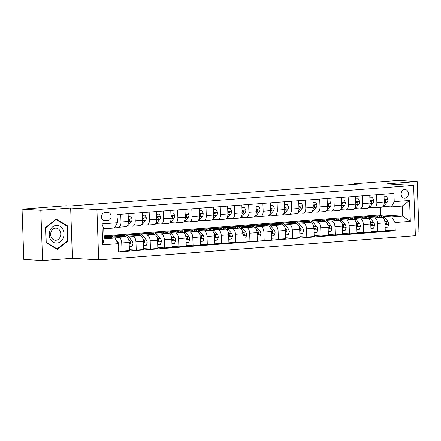 <?xml version="1.0" encoding="UTF-8"?>
<svg xmlns="http://www.w3.org/2000/svg" width="441" height="441" viewBox="0 0 441 441"><rect width="100%" height="100%" fill="white"/><g stroke="black" fill="none" stroke-linecap="round" stroke-linejoin="round"><path stroke-width="0.66" d="M404.634 189.514A4.36 3.638 93.5 0 0 401.145 193.897A4.36 3.638 93.5 0 0 404.524 198.224A4.36 3.638 93.5 0 0 404.937 198.218A4.36 3.638 93.5 0 0 408.427 193.836A4.36 3.638 93.5 0 0 405.047 189.514A4.36 3.638 93.5 0 0 404.634 189.514M415.246 232.153L418.95 231.867L417.192 181.56L398.432 180.424L354.366 183.781L354.388 184.294M98.685 259.887L415.367 235.731L413.614 185.424L96.932 209.58L98.685 259.887L72.418 258.299L70.659 207.992L40.815 210.269L42.568 260.576L72.418 258.299M42.568 260.576L23.808 259.44L22.05 209.133L40.815 210.269M22.05 209.133L66.111 205.771L69.865 205.997L358.12 184.013L354.366 183.781M105.195 220.947L107.698 220.754A4.228 3.528 93.5 0 0 111.077 216.509A4.228 3.528 93.5 0 0 107.802 212.319A4.228 3.528 93.5 0 0 107.4 212.325L104.897 212.512A4.228 3.528 93.5 0 0 101.518 216.757A4.228 3.528 93.5 0 0 104.793 220.947A4.228 3.528 93.5 0 0 105.195 220.947L104.39 220.897M118.072 243.686L102.72 244.854L101.992 223.918L117.339 222.744L114.528 228.003L103.729 228.829L104.076 238.89L114.881 238.063L118.072 243.686L118.359 251.91L395.246 230.792L385.236 230.185M103.977 235.918L380.803 214.806L402.567 216.123L402.214 206.057L391.415 206.884L394.226 201.625L393.94 193.401L117.052 214.519L117.339 222.744M394.226 201.625L409.579 200.457L410.306 221.393L394.96 222.567L395.246 230.792M417.192 181.56L387.347 183.836L413.614 185.424M70.659 207.992L96.932 209.58M391.415 206.884L383.427 206.399M376.586 194.724L376.862 202.518A5.452 2.988 85.6 0 1 374.271 207.777A5.452 2.988 85.6 0 1 374.045 207.777L369.216 207.485M362.375 195.804L362.645 203.604A5.452 2.988 85.6 0 1 360.06 208.858A5.452 2.988 85.6 0 1 359.834 208.863L355.005 208.571M348.158 196.89L348.434 204.69A5.452 2.988 85.6 0 1 345.843 209.944A5.452 2.988 85.6 0 1 345.623 209.944L340.788 209.651M333.947 197.976L334.217 205.771A5.452 2.988 85.6 0 1 331.632 211.03A5.452 2.988 85.6 0 1 331.406 211.03L326.577 210.737M319.731 199.062L320.006 206.857A5.452 2.988 85.6 0 1 317.415 212.11A5.452 2.988 85.6 0 1 317.195 212.115L312.36 211.823M305.519 200.142L305.789 207.943A5.452 2.988 85.6 0 1 303.204 213.196A5.452 2.988 85.6 0 1 302.978 213.196L298.149 212.904M291.303 201.228L291.578 209.023A5.452 2.988 85.6 0 1 288.987 214.282A5.452 2.988 85.6 0 1 288.767 214.282L283.932 213.99M277.091 202.314L277.361 210.109A5.452 2.988 85.6 0 1 274.776 215.362A5.452 2.988 85.6 0 1 274.55 215.368L269.721 215.076M262.88 203.395L263.15 211.195A5.452 2.988 85.6 0 1 260.565 216.448A5.452 2.988 85.6 0 1 260.339 216.448L255.504 216.156M248.663 204.481L248.933 212.275A5.452 2.988 85.6 0 1 246.348 217.534A5.452 2.988 85.6 0 1 246.122 217.534L241.293 217.242M234.452 205.567L234.722 213.361A5.452 2.988 85.6 0 1 232.137 218.615A5.452 2.988 85.6 0 1 231.911 218.62L227.076 218.328M220.235 206.647L220.511 214.447A5.452 2.988 85.6 0 1 217.92 219.701A5.452 2.988 85.6 0 1 217.694 219.701L212.865 219.409M206.024 207.733L206.294 215.528A5.452 2.988 85.6 0 1 203.709 220.787A5.452 2.988 85.6 0 1 203.483 220.787L198.648 220.494M191.807 208.819L192.083 216.614A5.452 2.988 85.6 0 1 189.492 221.867A5.452 2.988 85.6 0 1 189.266 221.873L184.437 221.58M177.596 209.899L177.866 217.7A5.452 2.988 85.6 0 1 175.281 222.953A5.452 2.988 85.6 0 1 175.055 222.953L170.226 222.661M163.379 210.985L163.655 218.78A5.452 2.988 85.6 0 1 161.064 224.039A5.452 2.988 85.6 0 1 160.844 224.039L156.009 223.747M149.168 212.071L149.438 219.866A5.452 2.988 85.6 0 1 146.853 225.119A5.452 2.988 85.6 0 1 146.627 225.125L141.798 224.833M134.952 213.152L135.227 220.952A5.452 2.988 85.6 0 1 132.636 226.205A5.452 2.988 85.6 0 1 132.416 226.205L127.581 225.913M120.74 214.238L121.01 222.032A5.452 2.988 85.6 0 1 118.425 227.291A5.452 2.988 85.6 0 1 118.199 227.291L115.013 227.098M380.803 214.806L380.539 207.298M104.026 237.407L114.881 238.063M103.999 236.69L105.763 236.58M113.513 237.049L118.552 237.352A5.452 2.988 85.6 0 1 121.744 242.974L122.03 251.199L118.326 250.979M119.781 235.511L112.957 236.007L125.944 236.789A5.452 2.988 85.6 0 1 129.136 242.412L129.422 250.637L122.03 251.199M127.73 235.968L132.763 236.271A5.452 2.988 85.6 0 1 135.955 241.889L136.247 250.119L129.389 249.7M133.998 234.43L127.173 234.921L140.155 235.703A5.452 2.988 85.6 0 1 143.347 241.326L143.634 249.551L136.247 250.119M141.941 234.882L146.98 235.185A5.452 2.988 85.6 0 1 150.172 240.808L150.458 249.033L143.601 248.619M148.209 233.344L141.385 233.835L154.372 234.623A5.452 2.988 85.6 0 1 157.564 240.24L157.85 248.47L150.458 249.033M156.158 233.796L161.191 234.099A5.452 2.988 85.6 0 1 164.383 239.722L164.669 247.947L157.817 247.533M162.426 232.258L155.601 232.754L168.583 233.537A5.452 2.988 85.6 0 1 171.775 239.16L172.062 247.384L164.669 247.947M170.369 232.71L175.408 233.019A5.452 2.988 85.6 0 1 178.599 238.636L178.886 246.866L172.029 246.447M176.637 231.178L169.813 231.668L182.8 232.451A5.452 2.988 85.6 0 1 185.992 238.074L186.278 246.299L178.886 246.866M184.586 231.63L189.619 231.933A5.452 2.988 85.6 0 1 192.811 237.556L193.097 245.78L186.245 245.367M190.848 230.092L184.029 230.582L197.011 231.371A5.452 2.988 85.6 0 1 200.203 236.988L200.49 245.218L193.097 245.78M198.797 230.544L203.836 230.847A5.452 2.988 85.6 0 1 207.027 236.47L207.314 244.694L200.457 244.281M205.065 229.006L198.241 229.502L211.222 230.285A5.452 2.988 85.6 0 1 214.42 235.907L214.706 244.132L207.314 244.694M213.014 229.458L218.047 229.767A5.452 2.988 85.6 0 1 221.239 235.384L221.525 243.614L214.673 243.195M219.276 227.92L212.457 228.416L225.439 229.199A5.452 2.988 85.6 0 1 228.631 234.821L228.918 243.046L221.525 243.614M227.225 228.377L232.264 228.681A5.452 2.988 85.6 0 1 235.455 234.303L235.742 242.528L228.885 242.115M233.493 226.839L226.668 227.33L239.65 228.118A5.452 2.988 85.6 0 1 242.842 233.736L243.134 241.966L235.742 242.528M241.442 227.291L246.475 227.595A5.452 2.988 85.6 0 1 249.667 233.217L249.953 241.442L243.101 241.029M247.704 225.753L240.885 226.25L253.867 227.032A5.452 2.988 85.6 0 1 257.059 232.655L257.346 240.88L249.953 241.442M255.653 226.205L260.692 226.514A5.452 2.988 85.6 0 1 263.883 232.131L264.17 240.362L257.312 239.943M261.921 224.667L255.096 225.164L268.078 225.946A5.452 2.988 85.6 0 1 271.27 231.569L271.557 239.794L264.17 240.362M269.864 225.125L274.903 225.428A5.452 2.988 85.6 0 1 278.095 231.051L278.381 239.276L271.529 238.862M276.132 223.587L269.308 224.078L282.295 224.866A5.452 2.988 85.6 0 1 285.487 230.483L285.774 238.713L278.381 239.276M284.081 224.039L289.114 224.342A5.452 2.988 85.6 0 1 292.306 229.965L292.598 238.19L285.74 237.776M290.349 222.501L283.524 222.997L296.506 223.78A5.452 2.988 85.6 0 1 299.698 229.403L299.985 237.627L292.598 238.19M298.292 222.953L303.331 223.262A5.452 2.988 85.6 0 1 306.523 228.879L306.809 237.109L299.952 236.69M304.56 221.415L297.736 221.911L310.723 222.694A5.452 2.988 85.6 0 1 313.915 228.317L314.201 236.541L306.809 237.109M312.509 221.873L317.542 222.176A5.452 2.988 85.6 0 1 320.734 227.799L321.026 236.023L314.168 235.61M318.777 220.335L311.952 220.825L324.934 221.614A5.452 2.988 85.6 0 1 328.126 227.231L328.413 235.461L321.026 236.023M326.72 220.787L331.759 221.09A5.452 2.988 85.6 0 1 334.951 226.713L335.237 234.937L328.38 234.524M332.988 219.249L326.164 219.745L339.151 220.528A5.452 2.988 85.6 0 1 342.343 226.15L342.629 234.375L335.237 234.937M340.937 219.701L345.97 220.009A5.452 2.988 85.6 0 1 349.162 225.627L349.448 233.857L342.596 233.438M347.205 218.163L340.38 218.659L353.362 219.442A5.452 2.988 85.6 0 1 356.554 225.064L356.841 233.289L349.448 233.857M355.148 218.62L360.187 218.923A5.452 2.988 85.6 0 1 363.378 224.546L363.665 232.771L356.808 232.357M361.416 217.082L354.592 217.573L367.579 218.361A5.452 2.988 85.6 0 1 370.771 223.978L371.057 232.209L363.665 232.771M369.365 217.534L374.398 217.837A5.452 2.988 85.6 0 1 377.59 223.46L377.876 231.685L371.024 231.271M375.627 215.996L368.808 216.492L381.79 217.275A5.452 2.988 85.6 0 1 384.982 222.898L385.269 231.123L377.876 231.685M383.576 216.448L391.762 216.944L402.567 216.123L410.306 221.393M128.133 213.676L128.403 221.47A5.452 2.988 85.6 0 1 125.817 226.724L118.425 227.291M142.344 212.59L142.619 220.384A5.452 2.988 85.6 0 1 140.029 225.643L132.636 226.205M156.561 211.504L156.831 219.304A5.452 2.988 85.6 0 1 154.245 224.557L146.853 225.119M170.772 210.423L171.042 218.218A5.452 2.988 85.6 0 1 168.456 223.471L161.064 224.039M184.988 209.337L185.259 217.132A5.452 2.988 85.6 0 1 182.673 222.391L175.281 222.953M199.2 208.251L199.47 216.051A5.452 2.988 85.6 0 1 196.884 221.305L189.492 221.867M213.411 207.171L213.687 214.965A5.452 2.988 85.6 0 1 211.101 220.219L203.709 220.787M227.628 206.085L227.898 213.879A5.452 2.988 85.6 0 1 225.312 219.138L217.92 219.701M241.839 204.999L242.115 212.799A5.452 2.988 85.6 0 1 239.524 218.052L232.137 218.615M256.056 203.918L256.326 211.713A5.452 2.988 85.6 0 1 253.74 216.966L246.348 217.534M270.267 202.832L270.542 210.627A5.452 2.988 85.6 0 1 267.952 215.886L260.565 216.448M284.484 201.746L284.754 209.547A5.452 2.988 85.6 0 1 282.168 214.8L274.776 215.362M298.695 200.666L298.97 208.461A5.452 2.988 85.6 0 1 296.38 213.714L288.987 214.282M312.912 199.58L313.182 207.375A5.452 2.988 85.6 0 1 310.596 212.634L303.204 213.196M327.123 198.494L327.398 206.294A5.452 2.988 85.6 0 1 324.808 211.548L317.415 212.11M341.34 197.414L341.61 205.208A5.452 2.988 85.6 0 1 339.024 210.462L331.632 211.03M355.551 196.328L355.821 204.122A5.452 2.988 85.6 0 1 353.235 209.381L345.843 209.944M369.767 195.242L370.038 203.042A5.452 2.988 85.6 0 1 367.452 208.295L360.06 208.858M394.96 222.567L391.762 216.944M383.979 194.161L384.249 201.956A5.452 2.988 85.6 0 1 381.663 207.209L374.271 207.777M103.729 228.829L101.992 223.918M104.076 238.89L102.72 244.854M409.579 200.457L402.214 206.057M101.529 217.159A4.228 3.528 93.5 0 0 101.684 215.544M57.286 249.424L67.997 241.012L67.467 225.858L56.227 219.122L45.522 227.534L46.051 242.688L57.286 249.424M66.459 225.798L67.467 225.858M67.275 240.968L67.997 241.012M117.19 218.378L117.896 219.888A3.611 1.979 85.6 0 1 117.334 222.451M118.171 246.519L118.767 244.909A3.611 1.979 -94.4 0 0 117.769 241.911L115.559 239.259M114.544 238.046A10.43 5.716 -94.4 0 0 110.934 236.189L108.773 236.354A10.43 5.716 -94.4 0 0 108.1 236.481M108.039 237.649A10.43 5.716 -94.4 0 0 105.25 236.619A10.43 5.716 -94.4 0 0 104.01 236.971M112.108 237.897A10.43 5.716 -94.4 0 0 108.773 236.354M105.25 236.619L107.411 236.453A10.43 5.716 85.6 0 1 110.548 237.804M128.226 216.371L130.878 216.173L132.107 218.802A3.611 1.979 85.6 0 1 131.313 221.696L128.375 225.153A10.43 5.716 85.6 0 1 126.589 226.47M130.878 216.173L128.221 216.239M128.359 222.793L129.152 221.862A3.611 1.979 -94.4 0 0 129.891 219.982L129.196 219.232L128.529 220.087A3.611 1.979 85.6 0 1 128.381 220.787M129.891 219.982L128.811 219.916A1.841 1.009 85.6 0 1 128.568 220.351L128.458 220.478M142.437 215.291L145.089 215.087L146.324 217.722A3.611 1.979 85.6 0 1 145.53 220.61L142.586 224.072A10.43 5.716 85.6 0 1 140.806 225.39M145.089 215.087L142.432 215.158M142.57 221.713L143.369 220.776A3.611 1.979 -94.4 0 0 144.108 218.901L143.408 218.152L142.741 219.001A3.611 1.979 85.6 0 1 142.592 219.701M144.108 218.901L143.027 218.835A1.841 1.009 85.6 0 1 142.779 219.265L142.669 219.392M156.654 214.205L159.306 214.001L160.535 216.636A3.611 1.979 85.6 0 1 159.741 219.524L156.803 222.986A10.43 5.716 85.6 0 1 155.017 224.304M159.306 214.001L156.649 214.072M156.787 220.627L157.58 219.69A3.611 1.979 -94.4 0 0 158.319 217.815L157.624 217.066L156.957 217.92A3.611 1.979 85.6 0 1 156.809 218.62M158.319 217.815L157.239 217.749A1.841 1.009 85.6 0 1 156.996 218.179L156.886 218.312M129.29 246.833L131.942 246.629L132.984 243.823A3.611 1.979 -94.4 0 0 131.98 240.825L128.789 236.993A10.43 5.716 -94.4 0 0 125.15 235.103L122.989 235.268A10.43 5.716 -94.4 0 0 122.311 235.395M122.256 236.569A10.43 5.716 -94.4 0 0 119.461 235.538A10.43 5.716 -94.4 0 0 117.598 236.288M126.38 236.872A10.43 5.716 -94.4 0 0 122.989 235.268M119.461 235.538L121.622 235.373A10.43 5.716 85.6 0 1 124.764 236.718M129.13 242.346A3.611 1.979 85.6 0 1 129.329 243.068L130.2 243.823L130.696 242.963A3.611 1.979 -94.4 0 0 129.819 240.99L128.574 239.496M129.125 242.175L129.34 242.434A1.841 1.009 85.6 0 1 129.615 242.897L130.696 242.963M143.501 245.747L146.153 245.543L147.195 242.737A3.611 1.979 -94.4 0 0 146.197 239.739L143 235.907A10.43 5.716 -94.4 0 0 139.362 234.017L137.201 234.182A10.43 5.716 -94.4 0 0 136.528 234.309M136.467 235.483A10.43 5.716 -94.4 0 0 133.678 234.452A10.43 5.716 -94.4 0 0 131.809 235.202M140.591 235.792A10.43 5.716 -94.4 0 0 137.201 234.182M133.678 234.452L135.839 234.287A10.43 5.716 85.6 0 1 138.976 235.637M143.347 241.26A3.611 1.979 85.6 0 1 143.546 241.982L144.411 242.743L144.907 241.877A3.611 1.979 -94.4 0 0 144.036 239.904L142.79 238.41M143.336 241.095L143.551 241.348A1.841 1.009 85.6 0 1 143.827 241.811L144.907 241.877M157.718 244.661L160.37 244.463L161.412 241.657A3.611 1.979 -94.4 0 0 160.408 238.658L157.216 234.827A10.43 5.716 -94.4 0 0 153.578 232.936L151.417 233.096A10.43 5.716 -94.4 0 0 150.739 233.223M150.679 234.397A10.43 5.716 -94.4 0 0 147.889 233.366A10.43 5.716 -94.4 0 0 146.026 234.116M154.808 234.706A10.43 5.716 -94.4 0 0 151.417 233.096M147.889 233.366L150.05 233.201A10.43 5.716 85.6 0 1 153.192 234.551M157.558 240.18A3.611 1.979 85.6 0 1 157.757 240.896L158.479 241.668L159.124 240.797A3.611 1.979 -94.4 0 0 158.247 238.824L157.002 237.324M157.553 240.009L157.768 240.268A1.841 1.009 85.6 0 1 158.043 240.731L159.124 240.797M170.865 213.119L173.517 212.92L174.752 215.55A3.611 1.979 85.6 0 1 173.958 218.444L171.014 221.9A10.43 5.716 85.6 0 1 169.234 223.218M173.517 212.92L170.86 212.986M170.998 219.541L171.797 218.609A3.611 1.979 -94.4 0 0 172.53 216.729L171.836 215.98L171.169 216.834A3.611 1.979 85.6 0 1 171.02 217.534M172.53 216.729L171.455 216.663A1.841 1.009 85.6 0 1 171.207 217.099L171.097 217.226M171.929 243.581L174.581 243.377L175.623 240.571A3.611 1.979 -94.4 0 0 174.625 237.572L171.428 233.741A10.43 5.716 -94.4 0 0 167.789 231.85L165.629 232.016A10.43 5.716 -94.4 0 0 164.956 232.142M164.895 233.317A10.43 5.716 -94.4 0 0 162.106 232.286A10.43 5.716 -94.4 0 0 160.237 233.035M169.019 233.62A10.43 5.716 -94.4 0 0 165.629 232.016M162.106 232.286L164.267 232.12A10.43 5.716 85.6 0 1 167.404 233.465M171.775 239.094A3.611 1.979 85.6 0 1 171.973 239.816L172.839 240.571L173.335 239.711A3.611 1.979 -94.4 0 0 172.464 237.738L171.218 236.244M171.764 238.923L171.979 239.182A1.841 1.009 85.6 0 1 172.255 239.645L173.335 239.711M62.854 229.359A8.859 7.392 93.5 0 0 52.644 226.889A8.859 7.392 93.5 0 0 50.362 239.171A8.859 7.392 93.5 0 0 60.571 241.635A8.859 7.392 93.5 0 0 62.854 229.359M59.998 230.852A6.069 5.06 93.5 0 0 56.084 228.157A6.069 5.06 93.5 0 0 51.371 231.211A6.069 5.06 93.5 0 0 51.443 237.567A6.069 5.06 93.5 0 0 55.351 240.268A6.069 5.06 93.5 0 0 60.064 237.208A6.069 5.06 93.5 0 0 59.998 230.852M57.121 248.945L46.233 242.412L45.721 227.732L56.095 219.585L66.982 226.112L67.495 240.792L57.121 248.945L56.415 248.9M55.671 219.557L56.095 219.585M185.082 212.038L187.734 211.834L188.963 214.469A3.611 1.979 85.6 0 1 188.169 217.358L185.231 220.82A10.43 5.716 85.6 0 1 183.445 222.132M187.734 211.834L185.077 211.906M185.214 218.46L186.008 217.523A3.611 1.979 -94.4 0 0 186.747 215.649L186.201 214.888L185.38 215.748A3.611 1.979 85.6 0 1 185.237 216.448M186.747 215.649L185.667 215.583A1.841 1.009 85.6 0 1 185.424 216.013L185.314 216.14M199.293 210.952L201.945 210.748L203.18 213.383A3.611 1.979 85.6 0 1 202.38 216.272L199.442 219.734A10.43 5.716 85.6 0 1 197.662 221.051M201.945 210.748L199.288 210.82M199.426 217.374L200.225 216.437A3.611 1.979 -94.4 0 0 200.958 214.563L200.264 213.813L199.597 214.668A3.611 1.979 85.6 0 1 199.448 215.368M200.958 214.563L199.883 214.497A1.841 1.009 85.6 0 1 199.635 214.927L199.525 215.059M213.51 209.866L216.162 209.668L217.391 212.297A3.611 1.979 85.6 0 1 216.597 215.191L213.659 218.648A10.43 5.716 85.6 0 1 211.873 219.965M216.162 209.668L213.505 209.734M213.642 216.288L214.436 215.357A3.611 1.979 -94.4 0 0 215.175 213.477L214.48 212.727L213.808 213.582A3.611 1.979 85.6 0 1 213.665 214.282M215.175 213.477L214.094 213.411A1.841 1.009 85.6 0 1 213.852 213.846L213.742 213.973M227.721 208.786L230.373 208.582L231.608 211.217A3.611 1.979 85.6 0 1 230.808 214.106L227.87 217.567A10.43 5.716 85.6 0 1 226.09 218.879M230.373 208.582L227.716 208.654M227.854 215.208L228.647 214.271A3.611 1.979 -94.4 0 0 229.386 212.397L228.84 211.636L228.025 212.496A3.611 1.979 85.6 0 1 227.876 213.196M229.386 212.397L228.306 212.33A1.841 1.009 85.6 0 1 228.063 212.76L227.953 212.887M241.933 207.7L244.59 207.496L245.819 210.131A3.611 1.979 85.6 0 1 245.025 213.02L242.087 216.481A10.43 5.716 85.6 0 1 240.301 217.799M244.59 207.496L241.933 207.568M242.07 214.122L242.864 213.185A3.611 1.979 -94.4 0 0 243.603 211.311L242.908 210.561L242.236 211.415A3.611 1.979 85.6 0 1 242.087 212.115M243.603 211.311L242.522 211.245A1.841 1.009 85.6 0 1 242.274 211.674L242.17 211.807M186.146 242.495L188.798 242.291L189.839 239.485A3.611 1.979 -94.4 0 0 188.836 236.486L185.644 232.655A10.43 5.716 -94.4 0 0 182.006 230.764L179.845 230.93A10.43 5.716 -94.4 0 0 179.167 231.056M179.107 232.231A10.43 5.716 -94.4 0 0 176.317 231.2A10.43 5.716 -94.4 0 0 174.454 231.949M183.236 232.539A10.43 5.716 -94.4 0 0 179.845 230.93M176.317 231.2L178.478 231.034A10.43 5.716 85.6 0 1 181.615 232.385M185.986 238.008A3.611 1.979 85.6 0 1 186.185 238.73L187.056 239.491L187.552 238.625A3.611 1.979 -94.4 0 0 186.675 236.652L185.429 235.158M185.981 237.842L186.196 238.096A1.841 1.009 85.6 0 1 186.471 238.559L187.552 238.625M200.357 241.409L203.009 241.21L204.051 238.405A3.611 1.979 -94.4 0 0 203.053 235.406L199.856 231.575A10.43 5.716 -94.4 0 0 196.217 229.684L194.057 229.844A10.43 5.716 -94.4 0 0 193.384 229.97M193.323 231.145A10.43 5.716 -94.4 0 0 190.534 230.114A10.43 5.716 -94.4 0 0 188.665 230.864M197.447 231.453A10.43 5.716 -94.4 0 0 194.057 229.844M190.534 230.114L192.695 229.948A10.43 5.716 85.6 0 1 195.832 231.299M200.203 236.922A3.611 1.979 85.6 0 1 200.396 237.644L201.118 238.416L201.763 237.545A3.611 1.979 -94.4 0 0 200.892 235.566L199.646 234.072M200.192 236.756L200.407 237.015A1.841 1.009 85.6 0 1 200.683 237.479L201.763 237.545M214.574 240.328L217.226 240.125L218.267 237.319A3.611 1.979 -94.4 0 0 217.264 234.32L214.072 230.489A10.43 5.716 -94.4 0 0 210.434 228.598L208.273 228.763A10.43 5.716 -94.4 0 0 207.595 228.89M207.535 230.064A10.43 5.716 -94.4 0 0 204.745 229.033A10.43 5.716 -94.4 0 0 202.882 229.783M211.658 230.367A10.43 5.716 -94.4 0 0 208.273 228.763M204.745 229.033L206.906 228.868A10.43 5.716 85.6 0 1 210.043 230.213M214.414 235.841A3.611 1.979 85.6 0 1 214.613 236.563L215.484 237.319L215.974 236.459A3.611 1.979 -94.4 0 0 215.103 234.485L213.857 232.991M214.409 235.67L214.618 235.929A1.841 1.009 85.6 0 1 214.899 236.393L215.974 236.459M228.785 239.243L231.437 239.039L232.479 236.233A3.611 1.979 -94.4 0 0 231.481 233.234L228.284 229.403A10.43 5.716 -94.4 0 0 224.645 227.512L222.485 227.677A10.43 5.716 -94.4 0 0 221.806 227.804M221.751 228.978A10.43 5.716 -94.4 0 0 218.962 227.947A10.43 5.716 -94.4 0 0 217.093 228.697M225.875 229.287A10.43 5.716 -94.4 0 0 222.485 227.677M218.962 227.947L221.123 227.782A10.43 5.716 85.6 0 1 224.26 229.127M228.631 234.755A3.611 1.979 85.6 0 1 228.824 235.477L229.695 236.238L230.191 235.373A3.611 1.979 -94.4 0 0 229.32 233.399L228.069 231.905M228.62 234.59L228.835 234.844A1.841 1.009 85.6 0 1 229.111 235.307L230.191 235.373M242.997 238.157L245.654 237.958L246.695 235.152A3.611 1.979 -94.4 0 0 245.692 232.153L242.5 228.322A10.43 5.716 -94.4 0 0 238.862 226.431L236.701 226.591A10.43 5.716 -94.4 0 0 236.023 226.718M235.963 227.892A10.43 5.716 -94.4 0 0 233.173 226.861A10.43 5.716 -94.4 0 0 231.305 227.611M240.086 228.201A10.43 5.716 -94.4 0 0 236.701 226.591M233.173 226.861L235.334 226.696A10.43 5.716 85.6 0 1 238.471 228.047M242.842 233.669A3.611 1.979 85.6 0 1 243.041 234.392L243.912 235.152L244.402 234.292A3.611 1.979 -94.4 0 0 243.531 232.313L242.285 230.819M242.831 233.504L243.046 233.763A1.841 1.009 85.6 0 1 243.322 234.226L244.402 234.292M256.149 206.614L258.801 206.416L260.03 209.045A3.611 1.979 85.6 0 1 259.236 211.939L256.298 215.395A10.43 5.716 85.6 0 1 254.518 216.713M258.801 206.416L256.144 206.482M256.282 213.036L257.075 212.104A3.611 1.979 -94.4 0 0 257.814 210.225L257.12 209.475L256.453 210.329A3.611 1.979 85.6 0 1 256.304 211.03M257.814 210.225L256.734 210.159A1.841 1.009 85.6 0 1 256.491 210.594L256.381 210.721M257.213 237.076L259.865 236.872L260.907 234.066A3.611 1.979 -94.4 0 0 259.909 231.067L256.712 227.236A10.43 5.716 -94.4 0 0 253.073 225.345L250.912 225.511A10.43 5.716 -94.4 0 0 250.234 225.638M250.179 226.812A10.43 5.716 -94.4 0 0 247.39 225.781A10.43 5.716 -94.4 0 0 245.521 226.531M254.303 227.115A10.43 5.716 -94.4 0 0 250.912 225.511M247.39 225.781L249.551 225.616A10.43 5.716 85.6 0 1 252.687 226.961M257.053 232.589A3.611 1.979 85.6 0 1 257.252 233.311L258.123 234.066L258.619 233.206A3.611 1.979 -94.4 0 0 257.748 231.233L256.497 229.739M257.048 232.418L257.263 232.677A1.841 1.009 85.6 0 1 257.538 233.14L258.619 233.206M270.361 205.534L273.018 205.33L274.247 207.965A3.611 1.979 85.6 0 1 273.453 210.853L270.515 214.315A10.43 5.716 85.6 0 1 268.729 215.627M273.018 205.33L270.361 205.401M270.498 211.956L271.292 211.019A3.611 1.979 -94.4 0 0 272.031 209.139L271.336 208.395L270.664 209.243A3.611 1.979 85.6 0 1 270.515 209.944M272.031 209.139L270.95 209.078A1.841 1.009 85.6 0 1 270.702 209.508L270.598 209.635M271.424 235.99L274.076 235.786L275.118 232.98A3.611 1.979 -94.4 0 0 274.12 229.982L270.928 226.15A10.43 5.716 -94.4 0 0 267.285 224.26L265.129 224.425A10.43 5.716 -94.4 0 0 264.451 224.552M264.391 225.726A10.43 5.716 -94.4 0 0 261.601 224.695A10.43 5.716 -94.4 0 0 259.732 225.445M268.514 226.029A10.43 5.716 -94.4 0 0 265.129 224.425M261.601 224.695L263.762 224.53A10.43 5.716 85.6 0 1 266.899 225.875M271.27 231.503A3.611 1.979 85.6 0 1 271.469 232.225L272.334 232.986L272.83 232.12A3.611 1.979 -94.4 0 0 271.959 230.147L270.713 228.653M271.259 231.338L271.474 231.591A1.841 1.009 85.6 0 1 271.75 232.054L272.83 232.12M284.577 204.448L287.229 204.244L288.458 206.879A3.611 1.979 85.6 0 1 287.664 209.767L284.726 213.229A10.43 5.716 85.6 0 1 282.946 214.547M287.229 204.244L284.572 204.315M284.71 210.87L285.503 209.933A3.611 1.979 -94.4 0 0 286.242 208.058L285.548 207.309L284.88 208.163A3.611 1.979 85.6 0 1 284.732 208.863M286.242 208.058L285.162 207.992A1.841 1.009 85.6 0 1 284.919 208.422L284.809 208.554M285.641 234.904L288.293 234.706L289.335 231.9A3.611 1.979 -94.4 0 0 288.331 228.901L285.14 225.07A10.43 5.716 -94.4 0 0 281.501 223.179L279.34 223.339A10.43 5.716 -94.4 0 0 278.662 223.466M278.607 224.64A10.43 5.716 -94.4 0 0 275.818 223.609A10.43 5.716 -94.4 0 0 273.949 224.359M282.731 224.949A10.43 5.716 -94.4 0 0 279.34 223.339M275.818 223.609L277.973 223.444A10.43 5.716 85.6 0 1 281.115 224.794M285.481 230.417A3.611 1.979 85.6 0 1 285.68 231.139L286.551 231.9L287.047 231.034A3.611 1.979 -94.4 0 0 286.176 229.061L284.925 227.567M285.476 230.252L285.691 230.511A1.841 1.009 85.6 0 1 285.966 230.974L287.047 231.034M298.789 203.362L301.44 203.163L302.675 205.793A3.611 1.979 85.6 0 1 301.881 208.687L298.943 212.143A10.43 5.716 85.6 0 1 297.157 213.461M301.44 203.163L298.783 203.229M298.921 209.784L299.72 208.852A3.611 1.979 -94.4 0 0 300.459 206.972L299.759 206.223L299.092 207.077A3.611 1.979 85.6 0 1 298.943 207.777M300.459 206.972L299.378 206.906A1.841 1.009 85.6 0 1 299.13 207.342L299.02 207.468M299.852 233.824L302.504 233.62L303.546 230.814A3.611 1.979 -94.4 0 0 302.548 227.815L299.356 223.984A10.43 5.716 -94.4 0 0 295.713 222.093L293.552 222.258A10.43 5.716 -94.4 0 0 292.879 222.385M292.818 223.559A10.43 5.716 -94.4 0 0 290.029 222.529A10.43 5.716 -94.4 0 0 288.16 223.273M296.942 223.863A10.43 5.716 -94.4 0 0 293.552 222.258M290.029 222.529L292.19 222.363A10.43 5.716 85.6 0 1 295.327 223.708M299.698 229.337A3.611 1.979 85.6 0 1 299.897 230.059L300.762 230.814L301.258 229.954A3.611 1.979 -94.4 0 0 300.387 227.98L299.141 226.487M299.687 229.166L299.902 229.425A1.841 1.009 85.6 0 1 300.178 229.888L301.258 229.954M313.005 202.281L315.657 202.077L316.886 204.712A3.611 1.979 85.6 0 1 316.092 207.601L313.154 211.063A10.43 5.716 85.6 0 1 311.368 212.375M315.657 202.077L313 202.149M313.138 208.703L313.931 207.766A3.611 1.979 -94.4 0 0 314.67 205.886L313.975 205.142L313.308 205.991A3.611 1.979 85.6 0 1 313.16 206.691M314.67 205.886L313.59 205.826A1.841 1.009 85.6 0 1 313.347 206.256L313.237 206.382M314.069 232.738L316.721 232.534L317.763 229.728A3.611 1.979 -94.4 0 0 316.759 226.729L313.568 222.898A10.43 5.716 -94.4 0 0 309.929 221.007L307.768 221.173A10.43 5.716 -94.4 0 0 307.09 221.299M307.035 222.473A10.43 5.716 -94.4 0 0 304.24 221.443A10.43 5.716 -94.4 0 0 302.377 222.192M311.159 222.777A10.43 5.716 -94.4 0 0 307.768 221.173M304.24 221.443L306.401 221.277A10.43 5.716 85.6 0 1 309.543 222.622M313.909 228.251A3.611 1.979 85.6 0 1 314.108 228.973L314.979 229.733L315.475 228.868A3.611 1.979 -94.4 0 0 314.598 226.895L313.353 225.401M313.904 228.085L314.119 228.339A1.841 1.009 85.6 0 1 314.394 228.802L315.475 228.868M327.216 201.195L329.868 200.991L331.103 203.626A3.611 1.979 85.6 0 1 330.309 206.515L327.365 209.977A10.43 5.716 85.6 0 1 325.585 211.294M329.868 200.991L327.211 201.063M327.349 207.617L328.148 206.68A3.611 1.979 -94.4 0 0 328.887 204.806L328.187 204.056L327.52 204.911A3.611 1.979 85.6 0 1 327.371 205.611M328.887 204.806L327.806 204.74A1.841 1.009 85.6 0 1 327.558 205.17L327.448 205.302M328.28 231.652L330.932 231.453L331.974 228.647A3.611 1.979 -94.4 0 0 330.976 225.649L327.779 221.817A10.43 5.716 -94.4 0 0 324.141 219.921L321.98 220.087A10.43 5.716 -94.4 0 0 321.307 220.213M321.246 221.388A10.43 5.716 -94.4 0 0 318.457 220.357A10.43 5.716 -94.4 0 0 316.588 221.106M325.37 221.696A10.43 5.716 -94.4 0 0 321.98 220.087M318.457 220.357L320.618 220.191A10.43 5.716 85.6 0 1 323.755 221.542M328.126 227.165A3.611 1.979 85.6 0 1 328.325 227.887L329.19 228.647L329.686 227.782A3.611 1.979 -94.4 0 0 328.815 225.809L327.569 224.315M328.115 226.999L328.33 227.258A1.841 1.009 85.6 0 1 328.606 227.721L329.686 227.782M342.497 230.571L345.149 230.367L346.191 227.562A3.611 1.979 -94.4 0 0 345.187 224.563L341.995 220.732A10.43 5.716 -94.4 0 0 338.357 218.841L336.196 219.006A10.43 5.716 -94.4 0 0 335.518 219.133M335.458 220.307A10.43 5.716 -94.4 0 0 332.668 219.271A10.43 5.716 -94.4 0 0 330.805 220.02M339.587 220.61A10.43 5.716 -94.4 0 0 336.196 219.006M332.668 219.271L334.829 219.111A10.43 5.716 85.6 0 1 337.971 220.456M342.337 226.084A3.611 1.979 85.6 0 1 342.536 226.806L343.407 227.562L343.903 226.702A3.611 1.979 -94.4 0 0 343.026 224.728L341.781 223.229M342.332 225.913L342.547 226.172A1.841 1.009 85.6 0 1 342.822 226.635L343.903 226.702M341.433 200.109L344.085 199.911L345.314 202.54A3.611 1.979 85.6 0 1 344.52 205.434L341.582 208.891A10.43 5.716 85.6 0 1 339.796 210.208M344.085 199.911L341.428 199.977M341.566 206.531L342.359 205.594A3.611 1.979 -94.4 0 0 343.098 203.72L342.403 202.97L341.731 203.825A3.611 1.979 85.6 0 1 341.588 204.525M343.098 203.72L342.018 203.654A1.841 1.009 85.6 0 1 341.775 204.084L341.665 204.216M355.644 199.029L358.296 198.825L359.531 201.46A3.611 1.979 85.6 0 1 358.737 204.348L355.793 207.81A10.43 5.716 85.6 0 1 354.013 209.122M358.296 198.825L355.639 198.897M355.777 205.451L356.576 204.514A3.611 1.979 -94.4 0 0 357.309 202.634L356.615 201.89L355.948 202.739A3.611 1.979 85.6 0 1 355.799 203.439M357.309 202.634L356.234 202.573A1.841 1.009 85.6 0 1 355.986 203.003L355.876 203.13M356.708 229.485L359.36 229.281L360.402 226.476A3.611 1.979 -94.4 0 0 359.404 223.477L356.207 219.646A10.43 5.716 -94.4 0 0 352.568 217.755L350.408 217.92A10.43 5.716 -94.4 0 0 349.735 218.047M349.674 219.221A10.43 5.716 -94.4 0 0 346.885 218.19A10.43 5.716 -94.4 0 0 345.016 218.94M353.798 219.524A10.43 5.716 -94.4 0 0 350.408 217.92M346.885 218.19L349.046 218.025A10.43 5.716 85.6 0 1 352.183 219.37M356.554 224.998A3.611 1.979 85.6 0 1 356.752 225.72L357.618 226.481L358.114 225.616A3.611 1.979 -94.4 0 0 357.243 223.642L355.997 222.148M356.543 224.833L356.758 225.086A1.841 1.009 85.6 0 1 357.034 225.549L358.114 225.616M369.861 197.943L372.513 197.739L373.742 200.374A3.611 1.979 85.6 0 1 372.948 203.262L370.01 206.724A10.43 5.716 85.6 0 1 368.224 208.042M372.513 197.739L369.856 197.811M369.993 204.365L370.787 203.428A3.611 1.979 -94.4 0 0 371.526 201.554L370.831 200.804L370.159 201.658A3.611 1.979 85.6 0 1 370.016 202.358M371.526 201.554L370.446 201.487A1.841 1.009 85.6 0 1 370.203 201.917L370.093 202.05M370.925 228.399L373.577 228.201L374.618 225.395A3.611 1.979 -94.4 0 0 373.615 222.391L370.423 218.565A10.43 5.716 -94.4 0 0 366.785 216.669L364.624 216.834A10.43 5.716 -94.4 0 0 363.946 216.961M363.886 218.135A10.43 5.716 -94.4 0 0 361.096 217.104A10.43 5.716 -94.4 0 0 359.233 217.854M368.014 218.444A10.43 5.716 -94.4 0 0 364.624 216.834M361.096 217.104L363.257 216.939A10.43 5.716 85.6 0 1 366.394 218.289M370.765 223.912A3.611 1.979 85.6 0 1 370.964 224.634L371.835 225.395L372.331 224.53A3.611 1.979 -94.4 0 0 371.454 222.556L370.208 221.062M370.76 223.747L370.975 224.006A1.841 1.009 85.6 0 1 371.25 224.469L372.331 224.53M384.072 196.857L386.724 196.658L387.959 199.288A3.611 1.979 85.6 0 1 387.159 202.182L384.221 205.638A10.43 5.716 85.6 0 1 382.441 206.956M386.724 196.658L384.067 196.725M384.205 203.279L385.004 202.342A3.611 1.979 -94.4 0 0 385.737 200.468L385.043 199.718L384.376 200.572A3.611 1.979 85.6 0 1 384.227 201.272M385.737 200.468L384.657 200.401A1.841 1.009 85.6 0 1 384.414 200.831L384.304 200.964M385.136 227.319L387.788 227.115L388.83 224.309A3.611 1.979 -94.4 0 0 387.832 221.31L384.635 217.479A10.43 5.716 -94.4 0 0 380.996 215.588L378.836 215.754A10.43 5.716 -94.4 0 0 378.158 215.881M378.102 217.055A10.43 5.716 -94.4 0 0 375.313 216.018A10.43 5.716 -94.4 0 0 373.444 216.768M382.226 217.358A10.43 5.716 -94.4 0 0 378.836 215.754M375.313 216.018L377.474 215.858A10.43 5.716 85.6 0 1 380.611 217.204M384.982 222.832A3.611 1.979 85.6 0 1 385.175 223.554L386.046 224.309L386.542 223.449A3.611 1.979 -94.4 0 0 385.671 221.476L384.425 219.976M384.971 222.661L385.186 222.92A1.841 1.009 85.6 0 1 385.462 223.383L386.542 223.449M125.944 236.789L118.552 237.352M140.155 235.703L132.763 236.271M154.372 234.623L146.98 235.185M168.583 233.537L161.191 234.099M182.8 232.451L175.408 233.019M197.011 231.371L189.619 231.933M211.222 230.285L203.836 230.847M225.439 229.199L218.047 229.767M239.65 228.118L232.264 228.681M253.867 227.032L246.475 227.595M268.078 225.946L260.692 226.514M282.295 224.866L274.903 225.428M296.506 223.78L289.114 224.342M310.723 222.694L303.331 223.262M324.934 221.614L317.542 222.176M339.151 220.528L331.759 221.09M353.362 219.442L345.97 220.009M367.579 218.361L360.187 218.923M381.79 217.275L374.398 217.837M129.136 242.412L121.744 242.974M128.403 221.47L121.01 222.032M142.619 220.384L135.227 220.952M143.347 241.326L135.955 241.889M156.831 219.304L149.438 219.866M157.564 240.24L150.172 240.808M171.042 218.218L163.655 218.78M171.775 239.16L164.383 239.722M185.259 217.132L177.866 217.7M185.992 238.074L178.599 238.636M199.47 216.051L192.083 216.614M200.203 236.988L192.811 237.556M213.687 214.965L206.294 215.528M214.42 235.907L207.027 236.47M227.898 213.879L220.511 214.447M228.631 234.821L221.239 235.384M242.115 212.799L234.722 213.361M242.842 233.736L235.455 234.303M256.326 211.713L248.933 212.275M257.059 232.655L249.667 233.217M270.542 210.627L263.15 211.195M271.27 231.569L263.883 232.131M284.754 209.547L277.361 210.109M285.487 230.483L278.095 231.051M298.97 208.461L291.578 209.023M299.698 229.403L292.306 229.965M313.182 207.375L305.789 207.943M313.915 228.317L306.523 228.879M327.398 206.294L320.006 206.857M328.126 227.231L320.734 227.799M341.61 205.208L334.217 205.771M342.343 226.15L334.951 226.713M355.821 204.122L348.434 204.69M356.554 225.064L349.162 225.627M370.038 203.042L362.645 203.604M370.771 223.978L363.378 224.546M384.249 201.956L376.862 202.518M384.982 222.898L377.59 223.46M103.376 220.494L107.698 220.754M117.863 219.822L117.24 219.872M118.122 245.025L118.745 244.975M117.091 241.96L117.769 241.911M132.079 218.736L128.32 219.023M128.375 225.153L127.686 225.208M131.313 221.696L129.152 221.862M146.291 217.656L142.531 217.942M142.586 224.072L141.903 224.122M145.53 220.61L143.369 220.776M160.507 216.57L156.748 216.856M156.803 222.986L156.114 223.036M159.741 219.524L157.58 219.69M129.196 244.182L132.956 243.895M126.914 237.137L128.789 236.993M129.819 240.99L131.98 240.825M143.408 243.096L147.173 242.809M141.131 236.051L143 235.907M144.036 239.904L146.197 239.739M157.624 242.01L161.384 241.723M155.342 234.97L157.216 234.827M158.247 238.824L160.408 238.658M174.719 215.484L170.959 215.77M171.014 221.9L170.331 221.955M173.958 218.444L171.797 218.609M171.836 240.929L175.601 240.643M169.559 233.884L171.428 233.741M172.464 237.738L174.625 237.572M188.935 214.403L185.17 214.69M185.231 220.82L184.542 220.869M188.169 217.358L186.008 217.523M203.147 213.317L199.387 213.604M199.442 219.734L198.759 219.783M202.38 216.272L200.225 216.437M217.363 212.231L213.598 212.518M213.659 218.648L212.97 218.703M216.597 215.191L214.436 215.357M231.575 211.151L227.815 211.437M227.87 217.567L227.187 217.617M230.808 214.106L228.647 214.271M245.791 210.065L242.026 210.351M242.087 216.481L241.398 216.531M245.025 213.02L242.864 213.185M186.052 239.843L189.812 239.557M183.77 232.798L185.644 232.655M186.675 236.652L188.836 236.486M200.264 238.757L204.023 238.471M197.987 231.718L199.856 231.575M200.892 235.566L203.053 235.406M214.48 237.677L218.24 237.39M212.198 230.632L214.072 230.489M215.103 234.485L217.264 234.32M228.692 236.591L232.451 236.304M226.415 229.546L228.284 229.403M229.32 233.399L231.481 233.234M242.908 235.505L246.668 235.218M240.626 228.466L242.5 228.322M243.531 232.313L245.692 232.153M260.003 208.979L256.243 209.266M256.298 215.395L255.615 215.451M259.236 211.939L257.075 212.104M257.12 234.425L260.879 234.138M254.843 227.38L256.712 227.236M257.748 231.233L259.909 231.067M274.214 207.898L270.454 208.185M270.515 214.315L269.826 214.365M273.453 210.853L271.292 211.019M271.336 233.339L275.096 233.052M269.054 226.294L270.928 226.15M271.959 230.147L274.12 229.982M288.431 206.812L284.671 207.099M284.726 213.229L284.037 213.279M287.664 209.767L285.503 209.933M285.548 232.253L289.307 231.966M283.271 225.213L285.14 225.07M286.176 229.061L288.331 228.901M302.642 205.726L298.882 206.013M298.943 212.143L298.254 212.198M301.881 208.687L299.72 208.852M299.759 231.172L303.524 230.886M297.482 224.127L299.356 223.984M300.387 227.98L302.548 227.815M316.858 204.646L313.099 204.933M313.154 211.063L312.465 211.112M316.092 207.601L313.931 207.766M313.975 230.086L317.735 229.8M311.693 223.041L313.568 222.898M314.598 226.895L316.759 226.729M331.07 203.56L327.31 203.847M327.365 209.977L326.682 210.026M330.309 206.515L328.148 206.68M328.187 229L331.952 228.714M325.91 221.961L327.779 221.817M328.815 225.809L330.976 225.649M342.403 227.92L346.163 227.633M340.121 220.875L341.995 220.732M343.026 224.728L345.187 224.563M345.286 202.474L341.527 202.761M341.582 208.891L340.893 208.946M344.52 205.434L342.359 205.594M359.498 201.394L355.738 201.68M355.793 207.81L355.11 207.86M358.737 204.348L356.576 204.514M356.615 226.834L360.38 226.547M354.338 219.789L356.207 219.646M357.243 223.642L359.404 223.477M373.714 200.308L369.949 200.594M370.01 206.724L369.321 206.774M372.948 203.262L370.787 203.428M370.831 225.748L374.591 225.461M368.549 218.708L370.423 218.565M371.454 222.556L373.615 222.391M387.926 199.222L384.166 199.508M384.221 205.638L383.538 205.693M387.159 202.182L385.004 202.342M385.043 224.667L388.802 224.381M382.766 217.622L384.635 217.479M385.671 221.476L387.832 221.31"/></g></svg>
